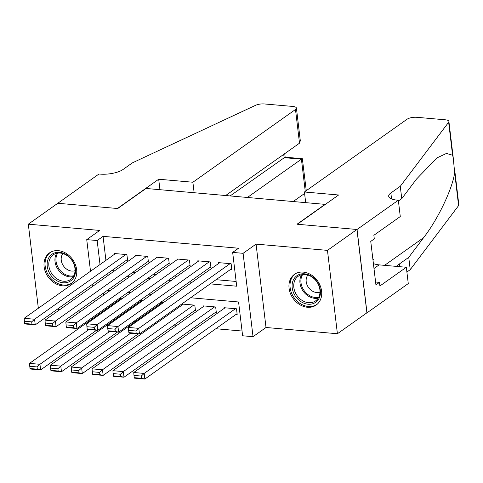 <?xml version="1.0" encoding="UTF-8"?>
<svg xmlns="http://www.w3.org/2000/svg" width="483" height="483" viewBox="0 0 483 483"><rect width="100%" height="100%" fill="white"/><g stroke="black" fill="none" stroke-linecap="round" stroke-linejoin="round"><path stroke-width="0.72" d="M62.482 285.809A18.801 15.039 -125.3 0 0 71.255 283.569A18.801 15.039 -125.3 0 0 75.312 264.424A18.801 15.039 -125.3 0 0 58.292 250.659A18.801 15.039 -125.3 0 0 49.514 252.893A18.801 15.039 -125.3 0 0 45.462 272.038A18.801 15.039 -125.3 0 0 62.482 285.809M307.43 307.26A18.801 15.039 -125.3 0 0 316.208 305.021A18.801 15.039 -125.3 0 0 320.259 285.882A18.801 15.039 -125.3 0 0 303.239 272.11A18.801 15.039 -125.3 0 0 294.461 274.35A18.801 15.039 -125.3 0 0 290.41 293.489A18.801 15.039 -125.3 0 0 307.43 307.26M112.986 319.565L106.888 323.888M325.343 204.394L146.035 188.461L117.731 208.523L57.797 203.277L28.316 224.178L38.254 307.544L39.226 307.629M57.32 309.211L60.073 309.452M78.168 311.04L80.921 311.275M325.319 204.164L297.015 224.227L356.949 229.473L366.887 312.839L337.406 333.741L327.462 250.375L256.062 244.12L243.094 253.321L253.032 336.687L242.611 335.77L238.578 301.978L190.574 297.769M256.062 244.12L266.006 327.486L337.406 333.741M266.006 327.486L253.032 336.687M113.004 319.722L114.356 319.843M133.628 321.533L135.204 321.666M154.475 323.356L156.051 323.495M174.146 325.077L176.899 325.319M194.993 326.906L197.746 327.148M215.841 328.73L242.043 331.024M356.949 229.473L327.462 250.375M126.528 260.15L127.572 260.24L126.896 254.607L114.393 253.515L114.483 254.281M147.375 261.979L148.414 262.07L147.744 256.437L135.234 255.338L135.331 256.105M168.223 263.803L169.261 263.893L168.591 258.26L156.081 257.167L156.172 257.934M189.07 265.632L190.109 265.722L189.439 260.089L176.929 258.991L177.019 259.757M209.912 267.455L210.956 267.546L210.286 261.913L197.776 260.82L197.867 261.581M236.133 314.342L237.177 314.433L236.507 308.8L223.997 307.707L224.088 308.474M215.285 312.519L216.33 312.61L215.66 306.977L203.15 305.878L203.24 306.645M194.444 310.69L195.482 310.78L194.812 305.153L182.302 304.055L182.393 304.821M111.156 304.254L111.295 305.413M163.677 302.424L161.455 302.231L161.545 302.992M142.829 300.595L140.607 300.402L140.704 301.169M121.982 298.772L119.766 298.579L119.856 299.345M210.165 283.877L236.7 286.202L232.667 252.404L238.566 248.226L103.06 236.356L105.922 260.349M111.833 270.571L114.586 270.812M132.68 272.394L135.433 272.635M153.522 274.223L156.275 274.465M174.369 276.047L177.122 276.288M195.217 277.876L197.97 278.111M216.064 279.699L236.133 281.456M230.759 269.279L231.804 269.369L231.134 263.742L218.624 262.643L218.714 263.41M90.514 271.271L86.741 239.622L99.715 230.427L28.316 224.178M86.741 239.622L97.161 240.54L100.023 264.527M103.06 236.356L97.161 240.54M232.667 252.404L243.094 253.321M95.888 316.335L95.749 315.176M94.167 301.887L93.925 299.865M92.338 286.582L92.096 284.559M103.434 293.127L103.676 295.149M105.258 308.432L105.397 309.591M172.479 296.188L169.726 295.946M151.632 294.358L148.879 294.117M130.784 292.535L128.031 292.293M109.937 290.706L107.184 290.464M105.934 274.749L108.687 274.99M126.781 276.578L129.535 276.819M147.629 278.401L150.382 278.643M168.476 280.231L171.23 280.466M189.318 282.054L192.071 282.295M230.089 263.646L138.808 328.355L139.478 333.988L231.713 268.608M219.668 262.734L128.381 327.444L138.808 328.355L135.91 330.994L128.617 330.354L128.883 332.612L136.182 333.252L135.91 330.994M136.182 333.252L139.478 333.988L129.058 333.077L128.883 332.612M128.617 330.354L128.381 327.444M235.463 308.709L144.182 373.419L133.755 372.508L225.042 307.798M141.284 376.058L144.182 373.419L144.852 379.052L134.431 378.141L134.256 377.67L141.555 378.31L141.284 376.058L133.99 375.418L134.256 377.67M237.087 313.672L144.852 379.052L141.555 378.31M133.755 372.508L133.99 375.418M297.673 275.232A16.271 13.017 54.7 0 1 317.554 282.477A16.271 13.017 54.7 0 1 314.886 302.805A16.271 13.017 54.7 0 1 294.998 295.554A16.271 13.017 54.7 0 1 297.673 275.232M314.838 301.362A15.064 12.051 -125.3 0 0 315.58 300.885A15.064 12.051 -125.3 0 0 317.011 282.084A15.064 12.051 -125.3 0 0 298.899 275.835A15.064 12.051 -125.3 0 0 298.156 276.312A15.064 12.051 -125.3 0 0 296.719 295.113A15.064 12.051 -125.3 0 0 314.838 301.362M296.037 273.402A18.68 14.943 -125.3 0 0 295.475 273.776A18.68 14.943 -125.3 0 0 293.694 297.093A18.68 14.943 -125.3 0 0 316.16 304.845A18.68 14.943 -125.3 0 0 317.077 304.254A18.68 14.943 -125.3 0 0 317.615 303.849M372.997 260.228L373.365 259.383L372.785 258.459M372.93 259.691L373.365 259.383M307.888 275.05A10.723 8.579 -125.3 0 0 308.474 287.457A10.723 8.579 -125.3 0 0 319.994 292.118M52.725 253.774A16.271 13.017 54.7 0 1 72.607 261.025A16.271 13.017 54.7 0 1 69.932 281.354A16.271 13.017 54.7 0 1 50.051 274.103A16.271 13.017 54.7 0 1 52.725 253.774M69.89 279.911A15.064 12.051 -125.3 0 0 70.633 279.434A15.064 12.051 -125.3 0 0 72.064 260.627A15.064 12.051 -125.3 0 0 53.951 254.378A15.064 12.051 -125.3 0 0 53.208 254.855A15.064 12.051 -125.3 0 0 51.772 273.662A15.064 12.051 -125.3 0 0 69.89 279.911M51.083 251.951A18.68 14.943 -125.3 0 0 50.528 252.325A18.68 14.943 -125.3 0 0 48.747 275.642A18.68 14.943 -125.3 0 0 71.212 283.394A18.68 14.943 -125.3 0 0 72.13 282.803A18.68 14.943 -125.3 0 0 72.667 282.398M62.941 253.593A10.723 8.579 -125.3 0 0 63.527 266.006A10.723 8.579 -125.3 0 0 75.046 270.667M304.417 191.999L407.018 119.265A7.233 2.439 -6.8 0 1 416.811 117.303L445.266 119.796A7.233 2.439 -6.8 0 1 448.906 121.45A7.233 2.439 -6.8 0 1 448.647 122.235L400.28 186.305L390.844 192.995A16.869 5.687 -6.8 0 0 388.688 196.267A16.869 5.687 -6.8 0 0 397.183 200.125L398.33 200.222L357.052 229.485L297.329 224.251L338.601 194.993L304.417 191.999L305.661 202.437M454.527 168.561L458.85 204.816A7.233 2.439 173.2 0 1 458.59 205.601L410.224 269.671L408.751 257.336L423.579 237.69C437.827 219.511 452.505 188.793 454.66 172.636L453.235 157.7L452.577 155.2L446.419 153.455L436.928 157.923L416.581 178.994L401.753 198.64L398.421 201M401.753 198.64L400.28 186.305M410.224 269.671L406.891 272.032M397.237 266.459A16.869 5.687 -6.8 0 1 399.314 264.026L408.751 257.336M357.052 229.485L366.995 312.851L408.268 283.587L406.324 267.256L379.904 285.984L379.475 282.374L375.599 282.036M398.33 200.222L400.28 216.559L373.86 235.287L374.289 238.892L370.751 241.397L375.937 284.885L379.475 282.374M406.324 267.256L379.119 264.871A27.114 21.693 54.7 0 1 373.401 263.64M293.429 201.369L304.592 193.46M247.562 197.354L301.416 159.179L284.113 157.663L283.72 154.373M57.694 203.265L117.417 208.499L158.696 179.235L192.886 182.23L295.487 109.496A7.233 2.439 -6.8 0 0 296.417 108.095A7.233 2.439 -6.8 0 0 292.776 106.441L264.316 103.948A7.233 2.439 -6.8 0 0 255.555 105.324L132.402 162.843L122.966 169.533A16.869 5.687 173.2 0 1 100.12 174.103L98.973 174.007L57.7 203.343M158.696 179.235L159.939 189.68M192.886 182.23L194.13 192.675M225.778 195.446L299.508 143.179L295.487 109.496M230.258 195.838L285.061 157.174L302.358 158.69L301.416 159.179L305.256 191.401M296.417 108.095L300.311 140.764L299.508 143.179M306.264 190.688L302.358 158.69M209.242 261.822L117.961 326.532L118.631 332.165L210.866 266.779M198.821 260.911L107.534 325.614L117.961 326.532L115.063 329.171L107.769 328.531L108.035 330.783L115.334 331.423L115.063 329.171M115.334 331.423L118.631 332.165L108.21 331.247L108.035 330.783M107.769 328.531L107.534 325.614M188.394 259.999L97.113 324.703L97.783 330.336L190.018 264.956M177.973 259.081L86.692 323.791L97.113 324.703L94.215 327.347L86.922 326.707L87.188 328.959L94.487 329.599L94.215 327.347M94.487 329.599L97.783 330.336L87.363 329.424L87.188 328.959M86.922 326.707L86.692 323.791M167.547 258.17L76.266 322.879L76.936 328.512L169.171 263.126M157.126 257.258L65.845 321.968L76.266 322.879L73.374 325.518L66.074 324.878L66.346 327.13L73.639 327.77L73.374 325.518M73.639 327.77L76.936 328.512L66.515 327.601L66.346 327.13M66.074 324.878L65.845 321.968M146.705 256.346L55.418 321.05L56.094 326.683L148.323 261.303M136.278 255.435L44.997 320.138L55.418 321.05L52.526 323.695L45.227 323.055L45.499 325.307L52.792 325.947L52.526 323.695M52.792 325.947L56.094 326.683L45.668 325.771L45.499 325.307M45.227 323.055L44.997 320.138M214.615 306.886L123.334 371.596L112.907 370.678L204.194 305.974M120.436 374.234L123.334 371.596L124.004 377.223L113.583 376.311L113.408 375.846L120.708 376.486L120.436 374.234L113.143 373.594L113.408 375.846M216.239 311.843L124.004 377.223L120.708 376.486M112.907 370.678L113.143 373.594M193.768 305.057L102.487 369.767L92.066 368.855L183.347 304.145M99.589 372.405L102.487 369.767L103.157 375.4L92.736 374.488L92.561 374.023L99.86 374.663L99.589 372.405L92.295 371.765L92.561 374.023M195.392 310.02L103.157 375.4L99.86 374.663M92.066 368.855L92.295 371.765M130.627 333.216L81.639 367.943L71.218 367.026L162.499 302.322M78.747 370.582L81.639 367.943L82.309 373.576L71.889 372.659L71.719 372.194L79.013 372.834L78.747 370.582L71.448 369.942L71.719 372.194M138.301 333.886L82.309 373.576L79.013 372.834M71.218 367.026L71.448 369.942M109.78 331.386L60.792 366.114L50.371 365.202L141.652 300.492M57.9 368.752L60.792 366.114L61.468 371.747L51.041 370.835L50.872 370.37L58.165 371.01L57.9 368.752L50.6 368.118L50.872 370.37M117.454 332.062L61.468 371.747L58.165 371.01M50.371 365.202L50.6 368.118M125.858 254.517L34.571 319.227L35.247 324.86L127.476 259.48M115.431 253.605L24.15 318.315L34.571 319.227L31.679 321.865L24.379 321.225L24.651 323.483L31.944 324.117L31.679 321.865M31.944 324.117L35.247 324.86L24.82 323.948L24.651 323.483M24.379 321.225L24.15 318.315M88.938 329.563L39.944 364.291L29.523 363.379L120.804 298.669M37.052 366.929L39.944 364.291L40.62 369.924L30.194 369.012L30.024 368.541L37.318 369.181L37.052 366.929L29.753 366.289L30.024 368.541M96.606 330.233L40.62 369.924L37.318 369.181M29.523 363.379L29.753 366.289M318.212 298.096A15.064 12.051 54.7 0 1 303.179 291.213A15.064 12.051 54.7 0 1 301.664 274.749M302.672 274.567A14.568 11.658 -125.3 0 0 304.085 290.573A14.568 11.658 -125.3 0 0 318.72 297.202M73.265 276.638A15.064 12.051 54.7 0 1 58.232 269.762A15.064 12.051 54.7 0 1 56.716 253.291M57.725 253.11A14.568 11.658 -125.3 0 0 59.137 269.116A14.568 11.658 -125.3 0 0 73.772 275.751M391.556 198.942L390.844 192.995M399.314 264.026L399.634 266.67M458.59 205.601L454.66 172.636M452.577 155.2L448.647 122.235M423.579 237.69L384.565 265.348M373.987 268.512L379.119 264.871M295.475 273.776L295.916 273.463M317.077 304.254L317.524 303.94M50.528 252.325L50.969 252.011M72.13 282.803L72.577 282.489M453.235 157.7L448.906 121.45M285.145 157.186L284.728 153.66"/></g></svg>
